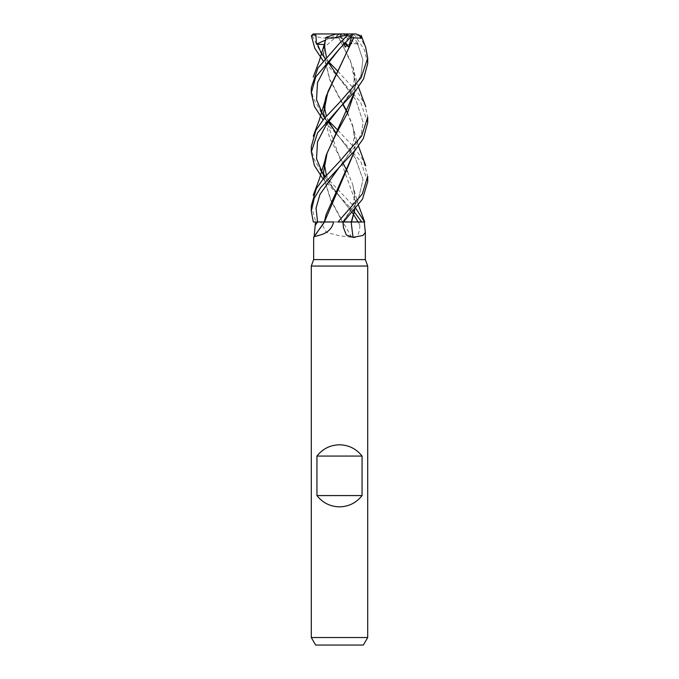 <?xml version="1.0" encoding="UTF-8"?>
<svg xmlns="http://www.w3.org/2000/svg" width="679" height="679" viewBox="0 0 679 679"><rect width="100%" height="100%" fill="white"/><g stroke="black" fill="none" stroke-linecap="round" stroke-linejoin="round"><path stroke-width="0.51" stroke-dasharray="3.4 2.55" d="M339.5 221.982L343.642 221.982M343.523 221.948L351.315 221.94M364.716 221.982L361.678 221.957M364.258 221.982L320.675 221.982L326.531 232.473L339.5 235.766L351.764 237.319C357.825 239.662 359.904 230.818 359.828 225.012L359.862 221.982L364.258 221.982L361.686 221.982M323.959 178.017L330.911 199.982L342.861 221.94L358.045 221.965L342.471 221.94L359.862 221.982M311.296 205.729L315.811 221.982L342.522 221.94L313.367 221.982L342.539 221.982L330.681 200.152L323.883 178.102M367.704 266.049L311.296 266.049M365.353 259.59L313.647 259.59M367.704 637.53L311.296 637.53M363.358 645.05L315.642 645.05M313.656 237.319A477.261 461.287 -1.2 0 0 324.409 221.982L320.675 221.982M313.647 237.557L314.131 236.606M351.298 221.982L354.608 221.982M351.764 237.319A477.261 228.45 73 0 1 342.912 221.982L342.539 221.982M343.566 221.897L317.585 221.965M367.704 122.67L360.6 102.19L339.5 78.238L323.128 60.796M325.283 40.214L339.644 33.95L313.46 33.95L313.011 35.266L311.355 35.834M312.238 35.834L320.666 52.275M323.603 55.924L328.865 61.976M337.828 71.236L358.682 93.906L365.022 104.872L367.704 117.161M311.296 87.727L313.163 97.929L320.666 111.28M323.603 114.997L328.857 121.1M337.828 130.232L353.988 147.165L363.418 160.592L367.704 176.285M367.704 181.743L360.795 161.585L339.5 137.37L323.128 119.928M325.394 176.294L355.872 208.436M353.598 211.177L323.119 179.035M367.704 63.554L364.445 49.898L355.21 35.834L352.63 33.958L352.18 35.206L358.495 44.11L351.773 43.456M359.564 35.257L359.386 35.834L355.21 35.834M359.386 35.834L365.701 47.488M324.214 45.434L323.569 53.259L329.57 78.781L343.099 104.294M347.47 112.493L352.876 125.946L355.44 141.962L354.667 150.814M324.341 44.636L324.418 47.131L325.266 40.29M339.347 78.085L321.651 54.099L356.042 100.237L363.104 122.398L361.364 133.474L356.365 144.551L339.644 166.72L356.365 144.551L361.364 133.474L363.104 122.398L356.042 100.237L336.173 74.13M326.098 37.871L323.56 53.853L329.536 79.316L342.861 104.541M347.325 112.773L353.335 128.051L355.448 142.641L354.786 150.679M323.569 112.867L355.44 201.671L354.794 209.76M311.296 146.732L313.732 158.589L320.641 170.302M350.644 37.226L342.751 33.95L352.707 33.95L350.406 35.206L343.591 43.889L344.686 43.549M324.206 104.591L323.569 112.29L329.536 137.829L343.099 163.359M347.47 171.575L352.876 184.943L355.44 201.026L354.667 209.904M343.591 43.889L339.653 48.684L343.591 43.889M342.878 221.965L357.943 200.772L363.036 179.587L355.465 158.394L323.688 116.661L355.465 158.394L363.036 179.587L357.943 200.772L342.861 221.982M344.109 44.143L341.469 37.506L339.067 37.88L352.876 66.882L355.44 82.855L354.667 91.767M324.214 163.597L323.56 171.974M349.719 43.88L346.944 45.255M357.587 43.889L362.909 59.837L360.888 75.793L352.231 91.75L339.678 107.706L352.231 91.75L360.888 75.793L362.909 59.837L357.587 43.889M339.33 196.324L324.596 177.244L352.325 212.671L331.912 186.292L326.37 175.148M354.794 91.623L355.44 83.534L350.381 60.49L338.736 37.871M338.77 37.871C327.643 39.042 318.892 38.083 312.518 35.002M358.495 44.11L339.5 33.95L336.105 33.95L339.5 33.95L324.418 47.131M315.811 221.982L313.325 221.982M355.847 33.95L339.5 33.95L344.015 44.237M339.644 33.95L341.469 37.506M343.574 44.11L339.5 33.95L342.751 33.95M352.707 33.95L339.5 33.95L345.594 42.599M342.802 221.982A473.569 231.03 -72.9 0 0 343.175 225.012M358.088 221.982A473.569 226.684 73 0 0 359.828 225.012M315.913 221.982L313.367 221.982M350.406 35.206L349.413 36.496M352.18 35.206L353.097 36.496M324.791 221.982L313.74 237.718M342.691 221.982L343.336 227.236M324.723 221.94L326.124 214.539M362.077 221.965L324.57 221.94M328.585 62.358L326.378 56.926M324.647 46.927L324.655 46.062M325.071 41.682L325.937 37.854M352.876 125.946L354.285 137.319L352.214 146.783L347.402 156.323L339.661 166.711M358.47 146.121L354.141 131.174M323.56 53.853L323.569 53.259M355.448 142.641L355.44 141.962M358.47 205.109L354.141 190.256M339.339 137.2L336.173 133.203M328.577 121.482L326.378 116.024M325.054 100.925L326.124 96.299M352.876 184.943L354.336 193.668C354.268 199.991 353.419 201.875 352.987 203.522L349.167 212.425L342.768 221.965M323.569 112.29L323.56 112.875M355.44 201.026L355.44 201.671M352.876 66.882C354.277 69.844 355.745 81.242 351.247 90.12C350.44 92.955 346.579 98.82 339.67 107.715M325.037 160.134L326.124 155.415M355.448 83.534L355.44 82.855M358.461 87.099L354.141 72.152"/><path stroke-width="1.02" d="M354.667 209.904L351.298 221.982L364.258 221.982L365.353 232.498L362.875 235.494L353.08 237.319L346.315 235.027L343.336 227.236L343.116 221.982M354.794 209.76L351.544 221.94L364.716 221.982L358.47 205.109M362.077 221.965L354.608 221.982M361.652 221.982L358.045 221.965L361.652 221.982M314.131 236.606L315.523 221.982L333.567 221.982C330.444 236.139 314.895 235.019 313.656 237.319L313.647 259.59L311.296 266.049L367.704 266.049L367.704 637.53L311.296 637.53L315.642 645.05L363.358 645.05L367.704 637.53M313.647 259.59L365.353 259.59L367.704 266.049M316.94 495.568L316.94 456.076C322.695 448.794 330.215 445.034 339.5 444.796C348.785 445.034 356.305 448.794 362.06 456.076L362.06 495.568C356.305 502.85 348.785 506.61 339.5 506.848C330.215 506.61 322.695 502.85 316.94 495.568L362.06 495.568M324.868 219.911L324.367 221.974L313.656 237.319M333.567 221.982L324.435 221.94L354.786 150.679M342.861 221.982L351.298 221.982L343.489 221.982L362.493 199.176L367.704 181.743L367.704 176.285L362.306 194.007L337.972 221.982M351.179 221.982A477.261 232.838 -72.9 0 0 353.08 237.319M315.506 221.982L313.325 221.982L311.296 211.177L314.165 198.463L320.581 187.574L355.338 150.017L363.333 138.533L367.704 122.67L367.704 117.161L361.686 135.927L339.5 161.577L323.374 178.73L316.304 188.652L311.296 205.729L311.296 211.177M354.667 150.814L326.124 214.539L324.324 221.982M316.94 456.076L362.06 456.076M324.333 221.94L317.585 221.982A473.569 457.714 -1.2 0 1 315.497 225.012M323.128 60.796L314.818 48.319L311.355 35.834L313.163 33.958L315.922 35.206L316.431 44.11L324.341 44.636M320.666 52.275L323.603 55.924M328.865 61.976L337.828 71.236M323.128 119.928L314.453 106.603L311.296 92.998L315.76 76.914L339.5 48.829L351.934 35.834L352.707 33.958L355.847 33.95L359.564 35.266L361.491 38.1L353.666 37.871L327.855 91.911L323.569 112.867M326.098 37.871L332.727 38.1L345.925 35.266L346.884 35.834L351.934 35.834M346.884 35.834L339.5 43.346L317.959 67.951L311.296 87.727L311.296 92.998M320.666 111.28L323.603 114.997M328.857 121.1L337.828 130.232M338.091 221.982L343.489 221.982M355.872 208.436L364.598 221.974M361.678 221.957L354.387 212.111M354.277 211.984L353.598 211.177M339.5 107.876L355.881 90.349L363.571 78.951L367.704 63.554L367.704 58.046L361.109 77.737L339.5 102.478L323.781 119.114L315.837 130.436L311.296 146.732L311.296 152.071L317.611 132.812L339.5 107.876M365.701 47.488L367.704 58.046M325.266 40.29L324.214 45.434M343.099 104.294L347.47 112.493M317.322 43.889L321.651 54.099L317.322 43.889M339.644 166.72L320.013 194.347L316.032 208.156L317.585 221.965L316.032 208.156L320.013 194.347L339.644 166.72M342.861 104.541L347.325 112.773M320.641 170.302L323.594 174.113M323.628 174.155L325.394 176.294M351.315 221.94L342.878 221.965M344.686 43.549L348.794 47.131L351.323 37.506L353.513 37.88L326.124 96.299L324.206 104.591M343.099 163.359L347.47 171.575M339.653 48.684L326.243 65.676L317.5 82.668L316.533 99.66L323.688 116.661L316.533 99.66L317.5 82.668L326.243 65.676L339.653 48.684M323.119 179.035L314.453 165.608L311.296 152.071M354.667 91.767L326.124 155.415L324.214 163.597M323.569 171.371L323.959 178.017M346.944 45.255L345.288 47.131L344.109 44.143M351.773 43.456L349.719 43.88M339.678 107.706L326.26 124.732L317.509 141.741L316.524 158.759L323.679 175.776L316.524 158.759L317.509 141.741L326.26 124.732L339.67 107.715M323.739 175.869L324.596 177.244L323.739 175.869M352.325 212.671L353.666 214.666L352.325 212.671M353.784 214.853L358.037 221.948L353.784 214.853M323.883 178.102L323.56 171.974L327.125 152.936L336.674 132.863L347.521 112.952L354.794 91.623M316.431 44.11L325.283 40.214M313.163 33.958L349.193 33.95L345.925 35.266M325.716 37.506L336.105 33.95M344.015 44.237L345.288 47.131M351.323 37.506L350.644 37.226M345.594 42.599L348.794 47.131M352.707 33.958L349.193 33.95M315.922 35.206L315.99 36.496M343.566 221.897L351.315 221.923M365.353 232.498L365.353 259.59M311.296 266.049L311.296 637.53M336.173 74.13L328.585 62.358M326.378 56.926L324.647 46.927M324.655 46.062L325.071 41.682M324.859 42.624L319.181 61.246L313.24 77.058M365.76 165.727L358.47 146.121M323.56 53.853L323.569 53.259M365.76 47.649L361.143 35.257M324.868 101.748L319.181 120.378L313.24 136.173M336.173 133.203L328.577 121.482M326.378 116.024L324.876 109.472L325.054 100.925M326.37 175.148L324.672 165.905L325.037 160.134M365.76 106.722L358.461 87.099M324.868 160.855L319.206 179.443L313.24 195.297"/></g></svg>
